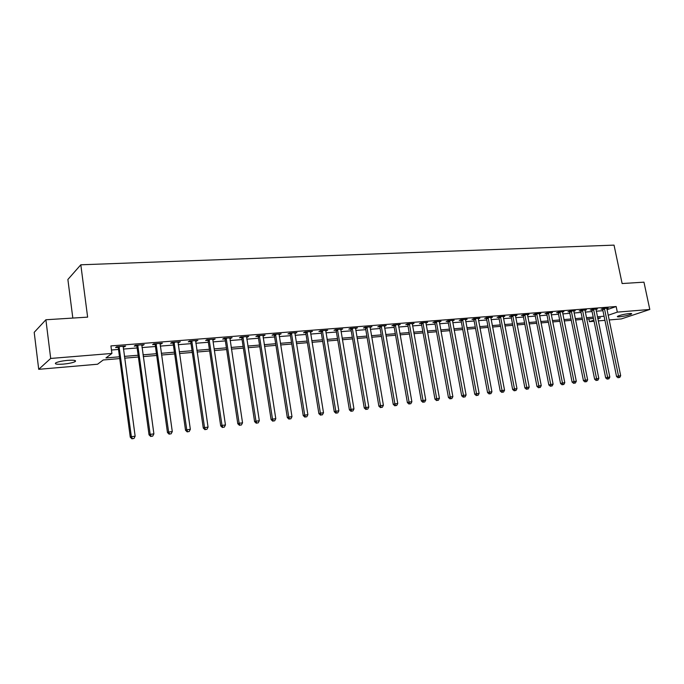 <?xml version="1.0" encoding="UTF-8"?>
<svg xmlns="http://www.w3.org/2000/svg" width="684" height="684" viewBox="0 0 684 684"><rect width="100%" height="100%" fill="white"/><g stroke="black" fill="none" stroke-linecap="round" stroke-linejoin="round"><path stroke-width="1.03" d="M67.716 360.365C74.248 359.964 76.685 360.4 75.043 361.674C72.684 362.768 68.768 363.58 63.279 364.11C56.704 364.538 54.233 364.102 55.874 362.802C58.26 361.708 62.21 360.896 67.716 360.365M629.408 313.537C631.289 313.392 632.007 313.529 631.563 313.947C629.058 315.179 625.082 316.136 619.644 316.812C617.737 316.957 617.011 316.82 617.464 316.401C619.969 315.17 623.953 314.212 629.408 313.537M72.82 318.069L67.878 279.482L80.815 264.793L614.035 245.128L622.124 283.544L643.96 282.167L649.8 309.467L621.405 318.906L609.111 319.967M604.93 320.334L598.261 320.907M594.063 321.275L589.42 321.677L593.832 320.163M588.847 318.872L589.42 321.677M119.726 358.578L103.224 359.981L97.555 364.23L38.714 369.326L50.693 358.45L111.919 353.44L105.934 357.937L119.486 356.8M50.693 358.45L45.888 319.761L34.2 332.339L38.714 369.326M606.982 309.732L616.156 306.526L110.919 345.907L111.919 353.44M111.466 350.011L118.503 349.447M123.385 349.062L137.142 347.959M142.007 347.566L155.439 346.497M160.278 346.104L173.403 345.061M178.216 344.676L191.033 343.65M195.829 343.265L208.355 342.265M213.126 341.88L225.361 340.897M230.115 340.521L242.068 339.563M246.796 339.187L258.484 338.247M263.195 337.87L274.609 336.956M279.294 336.579L290.461 335.69M295.129 335.314L306.039 334.442M310.681 334.074L321.352 333.219M325.977 332.851L336.408 332.014M341.017 331.646L351.217 330.825M355.8 330.457L365.778 329.662M370.343 329.295L380.099 328.517M384.647 328.149L394.189 327.388M398.712 327.029L408.057 326.277M412.555 325.917L421.695 325.191M426.175 324.832L435.118 324.113M439.581 323.754L448.336 323.053M452.774 322.703L461.341 322.019M465.761 321.66L474.149 320.993M478.544 320.642L486.751 319.984M491.129 319.633L499.175 318.992M503.527 318.641L511.401 318.009M515.736 317.667L523.44 317.043M527.757 316.701L535.307 316.094M539.608 315.752L546.995 315.162M551.27 314.82L558.512 314.238M562.77 313.896L569.857 313.332M574.098 312.99L581.041 312.434M585.265 312.101L592.07 311.553M596.268 311.22L602.929 310.681M606.768 308.646L608.187 308.151L603.006 308.552L601.091 309.228L602.501 309.117M595.926 309.51L597.363 308.997L592.113 309.407L590.207 310.091L591.634 309.98M584.923 310.382L586.385 309.861L581.049 310.279L579.16 310.964L580.605 310.844M573.756 311.271L575.235 310.733L569.832 311.16L567.959 311.844L569.421 311.733M562.428 312.178L563.932 311.622L558.452 312.058L556.588 312.742L558.076 312.622M550.936 313.092L552.458 312.528L546.892 312.964L545.045 313.657L546.559 313.537M539.266 314.024L540.813 313.443L535.17 313.888L533.332 314.58L534.871 314.46M527.424 314.973L528.997 314.375L523.26 314.82L521.447 315.521L523.004 315.392M515.403 315.931L517.001 315.315L511.179 315.777L509.375 316.47L510.957 316.35M503.202 316.906L504.818 316.273L498.91 316.735L497.123 317.436L498.73 317.316M490.804 317.898L492.454 317.248L486.444 317.718L484.682 318.419L486.307 318.291M478.219 318.906L479.894 318.231L473.79 318.71L472.046 319.419L473.704 319.291M465.436 319.924L467.138 319.24L460.939 319.719L459.212 320.428L460.896 320.3M452.44 320.873L454.176 320.257L447.883 320.745L446.182 321.463L447.883 321.326M439.265 322.01L441.018 321.292L434.622 321.788L432.938 322.506L434.673 322.369M425.858 323.07L427.645 322.344L421.147 322.848L419.48 323.566L421.241 323.429M412.238 324.139L414.051 323.412L407.45 323.925L405.809 324.652L407.604 324.507M398.396 325.233L400.243 324.498L393.539 325.02L391.915 325.746L393.736 325.601M384.331 326.345L386.212 325.601L379.389 326.131L377.799 326.858L379.646 326.713M370.027 327.474L371.942 326.721L365.008 327.268L363.443 327.995L365.324 327.85M355.492 328.619L357.433 327.858L350.388 328.414L348.849 329.149L350.764 328.995M340.709 329.791L342.684 329.021L335.519 329.585L334.006 330.321L335.955 330.167M325.669 330.979L327.687 330.201L320.394 330.774L318.915 331.509L320.89 331.355M310.374 332.185L312.434 331.398L305.021 331.979L303.568 332.723L305.577 332.561M294.821 333.416L296.916 332.621L289.366 333.211L287.947 333.954L289.999 333.792M278.995 334.664L281.124 333.86L273.455 334.459L272.061 335.211L274.147 335.049M263.596 335.237L263.691 335.87L265.059 335.126L257.252 335.733L255.901 336.485L258.022 336.323M247.283 336.519L247.377 337.161L248.711 336.408L240.759 337.032L239.443 337.785L241.606 337.614M229.815 338.546L232.073 337.716L223.976 338.349L222.702 339.11L224.899 338.939M212.904 339.221L212.835 339.922L215.135 339.05L206.893 339.692L205.653 340.452L207.885 340.281M195.538 341.256L197.881 340.401L189.494 341.059L188.297 341.829L190.571 341.649M190.998 341.615L192.042 341.53M177.934 342.641L180.32 341.786L171.769 342.453L170.615 343.223L172.932 343.035M173.351 343.009L174.369 342.923M159.996 344.061L162.433 343.188L153.72 343.872L152.609 344.642L154.977 344.454M155.379 344.428L156.362 344.343M141.725 345.506L144.204 344.625L135.338 345.317L134.269 346.095L136.68 345.899M123.103 346.976L125.634 346.087L116.596 346.797L115.587 347.566L118.033 347.369M45.888 319.761L87.629 317.137L80.815 264.793M616.156 306.526L617.327 312.126L649.8 309.467M608.136 315.273L617.327 312.126M124.377 356.39L138.142 355.244M143.007 354.834L156.448 353.705M161.287 353.303L174.42 352.2M179.242 351.798L192.059 350.721M196.864 350.319L209.389 349.276M214.169 348.874L226.404 347.848M231.158 347.446L243.119 346.446M247.856 346.053L259.535 345.069M264.255 344.676L275.678 343.719M280.363 343.325L291.529 342.393M296.198 342L307.116 341.085M311.767 340.7L322.438 339.803M327.063 339.418L337.503 338.546M342.103 338.161L352.311 337.306M356.894 336.921L366.88 336.083M371.438 335.699L381.202 334.886M385.75 334.502L395.301 333.707M399.824 333.322L409.169 332.544M413.666 332.168L422.815 331.398M427.295 331.022L436.238 330.278M440.701 329.902L449.456 329.166M453.894 328.799L462.469 328.081M466.881 327.704L475.277 327.003M479.672 326.636L487.889 325.952M492.266 325.584L500.303 324.909M504.664 324.541L512.53 323.883M516.873 323.523L524.577 322.874M528.894 322.515L536.444 321.882M540.745 321.523L548.132 320.907M552.415 320.548L559.649 319.941M563.907 319.582L571.003 318.992M575.244 318.633L582.187 318.051M586.402 317.701L593.208 317.128M597.414 316.777L604.075 316.222M597.825 318.795L600.501 317.88L597.688 318.12M593.49 318.479L586.684 319.052M582.46 319.411L575.518 319.992M571.277 320.351L564.189 320.958M559.931 321.318L552.689 321.933M548.414 322.292L541.018 322.916M536.718 323.284L529.168 323.917M524.85 324.284L517.147 324.934M512.803 325.302L504.937 325.969M500.577 326.336L492.54 327.02M488.162 327.388L479.946 328.089M475.551 328.457L467.155 329.166M462.735 329.543L454.167 330.269M449.73 330.646L440.966 331.389M436.512 331.766L427.56 332.518M423.08 332.903L413.94 333.672M409.434 334.057L400.089 334.844M395.566 335.228L386.015 336.041M381.475 336.425L371.711 337.246M367.146 337.639L357.159 338.477M352.576 338.871L342.368 339.734M337.759 340.119L327.328 341.008M322.694 341.401L312.024 342.299M307.373 342.693L296.463 343.616M291.786 344.018L280.62 344.958M275.934 345.36L264.511 346.326M259.792 346.72L248.104 347.711M243.376 348.113L231.414 349.122M226.652 349.533L214.417 350.567M209.637 350.969L197.112 352.029M192.307 352.44L179.482 353.525M174.668 353.927L161.535 355.039M156.696 355.449L143.247 356.586M138.382 357.005L124.616 358.168M425.875 322.549L425.97 323.062M423.618 402.098L424.721 401.961L423.618 402.098L423.003 400.354L409.494 324.413L407.852 325.131L421.301 400.884L425.764 400.012L412.401 324.131M398.516 324.626L398.618 325.216M384.502 325.729L384.605 326.328M370.258 326.849L370.36 327.448M355.783 327.987L355.885 328.594M341.059 329.149L341.162 329.756M326.088 330.321L326.191 330.936M310.869 331.518L310.964 332.142M295.377 332.74L295.479 333.364M279.628 333.98L279.722 334.604M230.679 337.828L230.773 338.469M213.776 339.153L213.87 339.803M196.573 340.504L196.667 341.162M179.046 341.88L179.14 342.547M161.202 343.291L161.296 343.958M143.024 344.719L143.118 345.394M124.505 346.172L124.599 346.856M604.639 308.997L602.724 309.672L616.558 376.525L618.524 376.003L604.417 308.441M618.883 377.568L619.747 377.457L618.883 377.568L618.524 376.003L620.679 375.738L606.785 308.253M602.724 309.672L602.33 308.792M616.558 376.525L618.097 377.773M619.747 377.457L620.679 375.738M593.763 309.852L591.857 310.527L605.682 377.884L607.64 377.363L593.541 309.296M608.016 378.927L608.888 378.816L608.016 378.927L607.64 377.363L609.829 377.089L595.944 309.108M591.857 310.527L591.455 309.647M605.682 377.884L607.23 379.141M608.888 378.816L609.829 377.089M582.725 310.724L580.836 311.408L594.644 379.261L596.593 378.739L582.503 310.168M596.978 380.313L597.867 380.201L596.978 380.313L596.593 378.739L598.816 378.457L584.94 309.972M580.836 311.408L580.425 310.502M594.644 379.261L596.2 380.526M597.867 380.201L598.816 378.457M571.533 311.613L569.652 312.289L583.452 380.655L585.384 380.133L571.302 311.049M585.786 381.723L586.692 381.612L585.786 381.723L585.384 380.133L587.641 379.851L573.773 310.852M569.652 312.289L569.233 311.382M583.452 380.655L585.017 381.928M586.692 381.612L587.641 379.851M560.17 312.511L558.298 313.195L572.089 382.074L574.013 381.552L559.939 311.938M574.423 383.151L575.338 383.031L574.423 383.151L574.013 381.552L576.296 381.262L562.453 311.742M558.298 313.195L557.879 312.263M572.089 382.074L573.662 383.356M575.338 383.031L576.296 381.262M548.636 313.417L546.79 314.11L560.555 383.51L562.462 382.989L548.406 312.844M562.898 384.596L563.821 384.485L562.898 384.596L562.462 382.989L564.787 382.698L550.953 312.648M546.79 314.11L546.362 313.161M560.555 383.51L562.128 384.81M563.821 384.485L564.787 382.698M536.931 314.341L535.102 315.033L548.85 384.972L550.74 384.442L536.701 313.768M551.193 386.067L552.133 385.947L551.193 386.067L550.74 384.442L553.099 384.151L539.291 313.563M535.102 315.033L534.666 314.076M548.85 384.972L550.432 386.28M552.133 385.947L553.099 384.151M525.056 315.281L523.234 315.974L536.974 386.451L538.847 385.93L524.825 314.7M539.308 387.563L540.266 387.443L539.308 387.563L538.847 385.93L541.241 385.631L527.449 314.495M523.234 315.974L522.79 314.999M536.974 386.451L538.556 387.768M540.266 387.443L541.241 385.631M512.991 316.23L511.187 316.931L524.902 387.956L526.765 387.435L512.761 315.649M527.236 389.076L528.21 388.957L527.236 389.076L526.765 387.435L529.194 387.127L515.428 315.435M511.187 316.931L510.743 315.94M524.902 387.956L526.492 389.29M528.21 388.957L529.194 387.127M500.748 317.205L498.961 317.898L512.649 389.487L514.496 388.965L500.517 316.615M514.984 390.615L515.975 390.496L514.984 390.615L514.496 388.965L516.967 388.657L503.219 316.401M498.961 317.898L498.508 316.897M512.649 389.487L514.248 390.829M515.975 390.496L516.967 388.657M488.316 318.18L486.546 318.889L500.209 391.034L502.039 390.513L488.077 317.59M502.543 392.18L503.544 392.052L502.543 392.18L502.039 390.513L504.544 390.205L490.83 317.376M486.546 318.889L486.076 317.863M500.209 391.034L501.817 392.385M503.544 392.052L504.544 390.205M475.688 319.18L473.944 319.89L487.572 392.616L489.376 392.086L475.448 318.582M489.906 393.77L490.924 393.642L489.906 393.77L489.376 392.086L491.924 391.77L478.244 318.359M473.944 319.89L473.465 318.847M487.572 392.616L489.18 393.975M490.924 393.642L491.924 391.77M462.863 320.197L461.136 320.899L474.739 394.215L476.526 393.693L462.623 319.59M477.064 395.378L478.099 395.249L477.064 395.378L476.526 393.693L479.116 393.368L465.462 319.368M461.136 320.899L460.648 319.847M474.739 394.215L476.355 395.591M478.099 395.249L479.116 393.368M449.841 321.224L448.131 321.933L461.7 395.839L463.461 395.318L449.593 320.616M464.026 397.019L465.077 396.891L464.026 397.019L463.461 395.318L466.095 394.993L452.475 320.386M448.131 321.933L447.635 320.856M461.7 395.839L463.316 397.224M465.077 396.891L466.095 394.993M436.606 322.267L434.913 322.985L448.447 397.498L450.192 396.968L436.358 321.651M450.773 398.687L451.842 398.55L450.773 398.687L450.192 396.968L452.868 396.634L439.29 321.429M434.913 322.985L434.408 321.882M448.447 397.498L450.072 398.892M451.842 398.55L452.868 396.634M423.157 323.327L421.489 324.045L434.981 399.174L436.708 398.652L422.917 322.711M437.307 400.379L438.393 400.243L437.307 400.379L436.708 398.652L439.419 398.31L425.884 322.48M421.489 324.045L420.976 322.925M434.981 399.174L436.614 400.585M438.393 400.243L439.419 398.31M409.494 324.413L409.246 323.788M407.852 325.131L407.322 323.985M421.301 400.884L422.934 402.303M424.721 401.961L425.764 400.012M395.608 325.507L393.993 326.234L407.39 402.619L409.066 402.089L395.361 324.874M409.707 403.842L410.827 403.705L409.707 403.842L409.066 402.089L411.871 401.747L398.43 324.635M393.993 326.234L393.445 325.062M407.39 402.619L409.032 404.056M410.827 403.705L411.871 401.747M381.492 326.619L379.902 327.345L393.249 404.381L394.907 403.859L381.244 325.986M395.566 405.621L396.703 405.475L395.566 405.621L394.907 403.859L397.755 403.5L384.365 325.746M379.902 327.345L379.346 326.157M393.249 404.381L394.899 405.826M396.703 405.475L397.755 403.5M367.146 327.756L365.572 328.482L378.876 406.176L380.501 405.655L366.898 327.114M381.185 407.425L382.339 407.279L381.185 407.425L380.501 405.655L383.399 405.287L370.07 326.867M365.572 328.482L365.008 327.268M378.876 406.176L380.526 407.638M382.339 407.279L383.399 405.287M352.559 328.91L351.012 329.637L364.256 407.997L365.854 407.476L352.303 328.26M366.556 409.263L367.736 409.118L366.556 409.263L365.854 407.476L368.804 407.108L355.526 328.012M351.012 329.637L350.439 328.414M364.256 407.997L365.914 409.468M367.736 409.118L368.804 407.108M337.725 330.081L336.212 330.817L349.396 409.853L350.96 409.331L337.469 329.432M351.687 411.135L352.884 410.981L351.687 411.135L350.96 409.331L353.961 408.955L340.752 329.175M336.212 330.817L335.63 329.577M349.396 409.853L351.054 411.341M352.884 410.981L353.961 408.955M322.643 331.27L321.155 332.005L334.271 411.734L335.81 411.221L322.378 330.62M336.562 413.033L337.776 412.879L336.562 413.033L335.81 411.221L338.862 410.836L325.721 330.355M321.155 332.005L320.565 330.757M334.271 411.734L335.938 413.239M337.776 412.879L338.862 410.836M307.296 332.484L305.842 333.228L318.889 413.658L320.403 413.136L307.031 331.826M321.172 414.966L322.412 414.812L321.172 414.966L320.403 413.136L323.506 412.751L310.425 331.552M305.842 333.228L305.244 331.962M318.889 413.658L320.565 415.171M322.412 414.812L323.506 412.751M291.683 333.715L290.264 334.459L303.234 415.607L304.713 415.094L291.418 333.048M305.509 416.932L306.774 416.778L305.509 416.932L304.713 415.094L307.877 414.701L294.872 332.775M290.264 334.459L289.665 333.185M303.234 415.607L304.919 417.137M306.774 416.778L307.877 414.701M275.806 334.972L274.412 335.716L287.314 417.599L288.759 417.078L275.541 334.296M289.571 418.933L290.862 418.779L289.571 418.933L288.759 417.078L291.974 416.676L279.055 334.023M274.412 335.716L273.814 334.433M287.314 417.599L288.999 419.138M290.862 418.779L291.974 416.676M259.646 336.246L258.287 336.998L271.103 419.617L272.514 419.104L259.373 335.57M273.361 420.976L274.669 420.805L273.361 420.976L272.514 419.104L275.789 418.693L262.947 335.288M258.287 336.998L257.68 335.699M271.103 419.617L272.788 421.182M274.669 420.805L275.789 418.693M243.196 337.545L241.871 338.298L254.602 421.677L255.978 421.164L242.923 336.861M256.851 423.045L258.184 422.883L256.851 423.045L255.978 421.164L259.313 420.745L246.565 336.579M241.871 338.298L241.264 336.99M254.602 421.677L256.295 423.251M258.184 422.883L259.313 420.745M226.455 338.871L225.164 339.623L237.801 423.772L239.143 423.259L226.182 338.178M240.041 425.157L241.392 424.986L240.041 425.157L239.143 423.259L242.538 422.832L229.884 337.887M225.164 339.623L224.549 338.306M237.801 423.772L239.503 425.363M241.392 424.986L242.538 422.832M209.227 339.692L207.987 340.452L208.158 340.965L209.407 340.213L208.158 340.974L220.701 425.901L222.001 425.397L209.133 339.521M222.924 427.312L224.309 427.132L222.924 427.312L222.001 425.397L225.455 424.961L212.835 339.922M207.987 340.452L207.534 339.649M220.701 425.901L222.403 427.509M224.309 427.132L225.455 424.961M192.05 341.59L190.845 342.351L203.285 428.073L204.542 427.568L191.776 340.88M205.491 429.501L206.901 429.321L205.491 429.501L204.542 427.568L208.056 427.132L195.615 340.581M190.845 342.351L190.212 341.008M203.285 428.073L204.986 429.697M206.901 429.321L208.056 427.132M174.377 342.983L173.214 343.744L185.535 430.287L186.758 429.783L174.095 342.274M187.741 431.732L189.169 431.553L187.741 431.732L186.758 429.783L190.34 429.338L178.011 341.966M173.214 343.744L172.573 342.393M185.535 430.287L187.254 431.929M189.169 431.553L190.34 429.338M156.371 344.403L155.251 345.172L167.46 432.544L168.632 432.04L156.089 343.693M169.649 434.007L171.111 433.818L169.649 434.007L168.632 432.04L172.282 431.587L160.073 343.377M155.251 345.172L154.61 343.804M167.46 432.544L169.179 434.203M171.111 433.818L172.282 431.587M138.031 345.856L136.962 346.626L149.044 434.844L150.172 434.34L137.749 345.129M151.215 436.315L152.703 436.136L151.215 436.315L150.172 434.34L153.891 433.878L141.81 344.813M136.962 346.626L136.313 345.24M149.044 434.844L150.771 436.52M152.703 436.136L153.891 433.878M119.341 347.327L118.323 348.105L130.276 437.187L131.354 436.683L119.059 346.6M132.431 438.675L133.953 438.487L132.431 438.675L131.354 436.683L135.141 436.212L123.197 346.275M118.323 348.105L117.665 346.711M130.276 437.187L132.003 438.871M133.953 438.487L135.141 436.212M604.494 308.578L602.57 309.253M593.609 309.442L591.711 310.117M582.58 310.305L580.682 310.989M571.379 311.186L569.498 311.87M560.016 312.084L558.153 312.768M548.482 312.99L546.636 313.682M536.778 313.913L534.948 314.606M524.902 314.845L523.08 315.538M512.838 315.794L511.034 316.495M500.594 316.76L498.807 317.462M488.162 317.735L486.392 318.445M475.534 318.735L473.781 319.437M462.709 319.744L460.973 320.454M449.679 320.77L447.969 321.48M436.443 321.805L434.75 322.523M422.994 322.865L421.327 323.583M409.331 323.942L407.69 324.661M395.446 325.037L393.822 325.764M381.33 326.148L379.731 326.875M366.983 327.277L365.41 328.004M352.388 328.423L350.849 329.158M337.554 329.594L336.041 330.329M322.472 330.782L320.984 331.518M307.125 331.988L305.671 332.732M291.512 333.219L290.093 333.963M275.635 334.467L274.241 335.211M259.467 335.741L258.107 336.485M243.017 337.032L241.7 337.785M226.276 338.349L224.993 339.11M191.871 341.059L190.665 341.82M174.198 342.453L173.035 343.214M156.191 343.872L155.071 344.633M137.852 345.309L136.774 346.078M119.161 346.779L118.135 347.558M75.043 361.674L74.889 360.468M192.024 341.436L190.819 342.197M174.309 342.693L173.146 343.453M156.251 343.984L155.131 344.745"/></g></svg>
